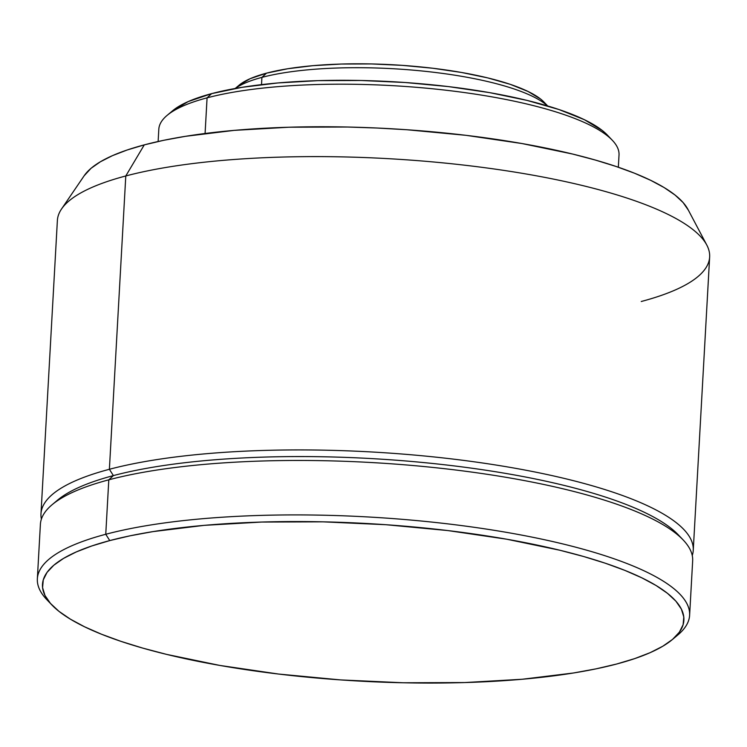 <?xml version="1.0" encoding="UTF-8"?>
<svg xmlns="http://www.w3.org/2000/svg" width="747" height="747" viewBox="0 0 747 747"><rect width="100%" height="100%" fill="white"/><g stroke="black" fill="none" stroke-linecap="round" stroke-linejoin="round"><path stroke-width="1.12" d="M547.691 105.962L544.115 102.218A157.878 38.769 -176.8 0 0 423.736 67.23A157.878 38.769 -176.8 0 0 266.511 73.159L261.917 77.38A163.322 40.105 3.2 0 1 421.597 70.946A163.322 40.105 3.2 0 1 547.532 105.915A163.322 40.105 -176.8 0 0 421.597 70.946A163.322 40.105 -176.8 0 0 261.917 77.38L261.515 84.626L261.917 77.38A163.322 40.105 -176.8 0 0 235.324 88.463A163.322 40.105 3.2 0 1 261.917 77.38L266.511 73.159A157.878 38.769 -176.8 0 0 239.133 85.167L235.165 88.491M618.339 167.235L619.02 155.002A230.468 56.595 -176.8 0 0 464.951 92.637A230.468 56.595 -176.8 0 0 207.078 97.848L205.08 133.489L207.078 97.848L211.662 93.627A225.024 55.25 -176.8 0 0 172.65 110.743L167.113 115.374A230.468 56.595 3.2 0 1 207.078 97.848A230.468 56.595 -176.8 0 0 158.812 129.268L158.131 141.51M55.101 502.357A321.201 78.874 3.2 0 1 113.385 475.596L109.389 469.284A326.644 80.209 3.2 0 1 474.877 461.898A326.644 80.209 3.2 0 1 693.253 550.287L709.65 256.968A326.644 80.209 -176.8 0 0 491.274 168.579A326.644 80.209 -176.8 0 0 125.785 175.965L144.283 144.871A305.691 75.064 -176.8 0 0 84.159 175.769L61.543 208.983A326.644 80.209 3.2 0 1 125.785 175.965A326.644 80.209 -176.8 0 0 57.379 220.505L40.982 513.815A326.644 80.209 3.2 0 1 109.389 469.284L125.785 175.965L109.389 469.284A326.644 80.209 -176.8 0 0 41.393 519.128A326.644 80.209 3.2 0 1 40.982 513.815M672.309 639.6A321.201 78.874 3.2 0 1 616.62 664.027L596.134 668.836L573.407 673L522.106 679.266L464.709 682.562L403.399 682.786L340.548 679.91L278.566 674.046L219.842 665.437L166.618 654.391L142.724 648.097L120.958 641.356L101.517 634.231L84.598 626.808L70.367 619.151L58.948 611.326L50.469 603.417L44.988 595.499L42.579 587.637L43.261 579.924L47.024 572.426L53.821 565.218L63.607 558.364L76.278 551.93L91.713 545.992L109.753 540.585A321.201 78.874 3.2 0 1 506.942 539.25A321.201 78.874 3.2 0 1 672.309 639.6L677.846 634.959A326.644 80.209 -176.8 0 0 509.669 532.91A326.644 80.209 -176.8 0 0 105.757 534.273A326.644 80.209 3.2 0 1 471.245 526.887A326.644 80.209 3.2 0 1 689.621 615.267L692.665 560.82A326.644 80.209 -176.8 0 0 474.289 472.44A326.644 80.209 -176.8 0 0 108.801 479.826L113.385 475.596A321.201 78.874 -176.8 0 0 57.696 500.032L52.169 504.664A326.644 80.209 3.2 0 1 108.801 479.826A326.644 80.209 -176.8 0 0 40.394 524.357L37.35 578.804A326.644 80.209 3.2 0 1 105.757 534.273L108.801 479.826L105.757 534.273A326.644 80.209 -176.8 0 0 46.856 599.682L51.832 604.911A321.201 78.874 3.2 0 1 109.753 540.585L105.757 534.273L109.753 540.585L130.239 535.776L152.976 531.612L204.267 525.346L261.674 522.05L322.975 521.836L385.825 524.702L447.808 530.566L506.541 539.175L559.755 550.222L583.65 556.515L605.425 563.257L624.856 570.381L641.776 577.804L656.015 585.461L667.426 593.286L675.914 601.195L681.385 609.122L683.794 616.975L683.122 624.688L679.359 632.186L672.552 639.395L662.766 646.248L650.105 652.682L634.67 658.621L616.62 664.027A321.201 78.874 3.2 0 1 296.746 676.091A321.201 78.874 3.2 0 1 51.832 604.911M49.517 602.306A326.644 80.209 3.2 0 1 37.35 578.804M689.621 615.267A326.644 80.209 3.2 0 1 674.905 637.266M108.801 479.826A326.644 80.209 3.2 0 1 434.091 467.557A326.644 80.209 3.2 0 1 683.16 539.941L678.173 534.721A321.201 78.874 -176.8 0 0 433.26 463.542A321.201 78.874 -176.8 0 0 113.385 475.596L108.801 479.826M693.253 550.287A326.644 80.209 3.2 0 1 692.254 555.516A326.644 80.209 -176.8 0 0 484.952 463.345A326.644 80.209 -176.8 0 0 109.389 469.284L113.385 475.596A321.201 78.874 3.2 0 1 438.312 464.074A321.201 78.874 3.2 0 1 680.498 537.317M706.802 245.063L688.024 209.524A305.691 75.064 -176.8 0 0 464.933 135.198A305.691 75.064 -176.8 0 0 144.283 144.871L125.785 175.965A326.644 80.209 3.2 0 1 468.416 165.638A326.644 80.209 3.2 0 1 706.802 245.063A326.644 80.209 3.2 0 1 641.243 301.499M688.314 210.094L683.103 202.549L675.027 195.023L664.167 187.581L650.618 180.288L634.511 173.22L616.014 166.45L595.294 160.035L572.557 154.031L521.901 143.527L466.016 135.328L407.022 129.754L377.076 128.026L347.215 127.018L288.865 127.223L234.231 130.37L185.415 136.327L163.78 140.287L144.283 144.871L127.111 150.007L112.424 155.665L100.369 161.791L91.05 168.308L84.14 175.797M207.078 97.848A230.468 56.595 3.2 0 1 436.584 89.192A230.468 56.595 3.2 0 1 612.316 140.268L607.339 135.039A225.024 55.25 -176.8 0 0 435.753 85.177A225.024 55.25 -176.8 0 0 211.662 93.627L207.078 97.848M609.589 137.644L602.353 130.548L584.378 119.697L558.915 109.51L526.915 100.378L489.64 92.637L448.489 86.605L405.07 82.497L361.044 80.489L318.091 80.639L277.875 82.954L241.944 87.334L211.662 93.627L188.207 101.573L172.482 110.883M544.292 102.404L540.623 99.062L528.008 91.451L510.145 84.299L487.698 77.893L461.534 72.468L432.672 68.229L402.203 65.353L371.315 63.934L341.183 64.046L312.965 65.671L287.754 68.743L266.511 73.159L250.049 78.734L239.021 85.261"/></g></svg>
